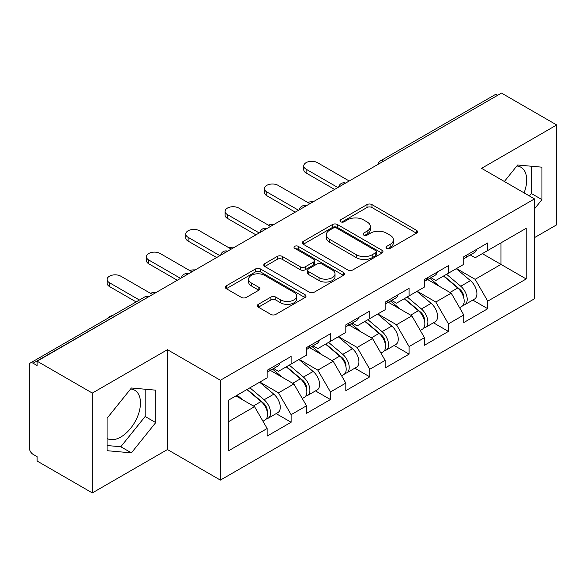 <?xml version="1.0" encoding="UTF-8"?>
<svg xmlns="http://www.w3.org/2000/svg" width="586" height="586" viewBox="0 0 586 586"><rect width="100%" height="100%" fill="white"/><g stroke="black" fill="none" stroke-linecap="round" stroke-linejoin="round"><path stroke-width="0.88" d="M386.731 248.354A2.447 1.414 0 0 0 390.188 248.354L416.485 233.177A3.501 2.022 0 0 0 417.51 231.748A3.501 2.022 0 0 0 416.485 230.32L371.942 204.602A3.501 2.022 0 0 0 366.99 204.602L340.7 219.787A2.447 1.414 0 0 0 339.983 220.783A2.447 1.414 0 0 0 340.7 221.786A2.447 1.414 0 0 0 344.165 221.786L347.564 219.823A11.2 6.468 0 0 1 363.408 219.823L367.114 221.962A11.2 6.468 0 0 1 370.396 226.533A11.2 6.468 0 0 1 367.114 231.104L363.716 233.074A2.447 1.414 0 0 0 362.998 234.07A2.447 1.414 0 0 0 363.716 235.074A2.447 1.414 0 0 0 367.18 235.074L370.579 233.103A11.2 6.468 0 0 1 386.416 233.103L390.13 235.25A11.2 6.468 0 0 1 393.411 239.821A11.2 6.468 0 0 1 390.13 244.391L386.731 246.354A2.447 1.414 0 0 0 386.013 247.358A2.447 1.414 0 0 0 386.731 248.354L386.731 246.354M107.077 438.489A27.806 16.056 120 0 0 120.811 437.024A27.806 16.056 120 0 0 138.977 412.515A27.806 16.056 120 0 0 134.721 390.232A27.806 16.056 120 0 0 130.612 388.972M516.837 165.992A27.806 16.056 -60 0 1 520.939 167.252A27.806 16.056 -60 0 1 524.06 192.867M258.36 304.324A3.501 2.022 0 0 0 257.335 305.753A3.501 2.022 0 0 0 258.36 307.181L270.857 314.396A3.501 2.022 0 0 0 275.808 314.396L305.006 297.541A3.501 2.022 0 0 0 306.031 296.113A3.501 2.022 0 0 0 305.006 294.685L260.462 268.967A3.501 2.022 0 0 0 255.511 268.967L226.313 285.822A3.501 2.022 0 0 0 225.288 287.25A3.501 2.022 0 0 0 226.313 288.678L241.41 297.395A3.501 2.022 0 0 0 246.354 297.395L258.851 290.18A3.501 2.022 0 0 0 259.876 288.752A3.501 2.022 0 0 0 258.851 287.323L251.372 283.001A9.361 5.406 0 0 1 248.625 279.178A9.361 5.406 0 0 1 254.405 274.189A9.361 5.406 0 0 1 264.608 275.361L293.93 292.289A9.361 5.406 0 0 1 296.67 296.113A9.361 5.406 0 0 1 290.898 301.101A9.361 5.406 0 0 1 280.694 299.929L275.808 297.109A3.501 2.022 0 0 0 270.857 297.109L258.36 304.324L258.36 307.181M167.45 349.688L92.324 393.067L37.116 361.188L501.491 93.086L556.7 124.965L481.575 168.336L534.513 198.903L220.395 380.255L167.45 349.688L167.45 449.543L220.395 480.102L220.395 380.255M347.813 269.963A3.501 2.022 0 0 0 352.765 269.963L381.962 253.108A3.501 2.022 0 0 0 382.988 251.68A3.501 2.022 0 0 0 381.962 250.251L337.419 224.533A3.501 2.022 0 0 0 332.474 224.533L303.27 241.395A3.501 2.022 0 0 0 302.244 242.824A3.501 2.022 0 0 0 303.27 244.252L347.813 269.963M295.718 248.889A2.447 1.414 0 0 1 298.201 249.233L298.201 246.325L343.484 272.468A3.501 2.022 0 0 1 344.509 273.896A3.501 2.022 0 0 1 343.484 275.325L314.286 292.18A3.501 2.022 0 0 1 309.335 292.18L264.791 266.469L264.791 263.612A3.501 2.022 0 0 0 263.766 265.04A3.501 2.022 0 0 0 264.791 266.469M264.791 263.612L277.288 256.397A3.501 2.022 0 0 1 282.24 256.397L300.303 266.82A3.501 2.022 0 0 0 305.255 266.82L313.539 262.037A3.501 2.022 0 0 0 314.565 260.609A3.501 2.022 0 0 0 313.539 259.18L294.736 248.325A2.447 1.414 0 0 1 294.018 247.321A2.447 1.414 0 0 1 295.527 246.017A2.447 1.414 0 0 1 298.201 246.325M220.395 480.102L534.513 298.75L534.513 198.903M276.153 413.613L291.11 422.25L291.11 414.683L278.504 392.847L259.847 382.079M291.11 422.25L267.157 436.079L267.157 428.505L228.716 450.707L228.716 400.055L267.157 377.853L267.157 370.286L291.11 356.456L291.11 364.031L306.485 355.153L306.485 347.579L330.438 333.756L330.438 341.323L345.813 332.445L345.813 324.878L369.766 311.049L369.766 318.616L385.141 309.738L385.141 302.171L409.094 288.341L409.094 295.908L424.469 287.03L424.469 279.463L448.422 265.634L448.422 273.208L463.797 264.323L463.797 256.756L487.75 242.934L487.75 250.5L526.199 228.306L526.199 278.958L487.75 301.153L475.143 279.317L456.487 268.549M472.792 300.083L487.75 308.719L487.75 301.153M487.75 308.719L463.797 322.549L463.797 314.975L448.422 323.86L435.816 302.024L417.159 291.257M433.464 322.791L448.422 331.427L448.422 323.86M448.422 331.427L424.469 345.257L424.469 337.683L409.094 346.56L396.488 324.732L377.831 313.957M394.136 345.498L409.094 354.134L409.094 346.56M409.094 354.134L385.141 367.957L385.141 360.39L369.766 369.268L357.16 347.439L338.503 336.664M354.808 368.198L369.766 376.835L369.766 369.268M369.766 376.835L345.813 390.664L345.813 383.098L330.438 391.975L317.832 370.14L299.175 359.372M315.48 390.906L330.438 399.542L330.438 391.975M330.438 399.542L306.485 413.372L306.485 405.805L291.11 414.683M273.633 368.491L278.504 371.304L291.11 364.031M278.504 392.847L293.879 383.969L270.351 370.381M306.485 405.805L293.879 383.969M312.961 345.784L317.832 348.597L330.438 341.323M317.832 370.14L333.207 361.262L309.679 347.681M345.813 383.098L333.207 361.262M352.289 323.084L357.16 325.897L369.766 318.616M357.16 347.439L372.542 338.554L349.007 324.974M385.141 360.39L372.542 338.554M391.616 300.376L396.488 303.189L409.094 295.908M396.488 324.732L411.87 315.854L388.335 302.266M424.469 337.683L411.87 315.854M430.944 277.669L435.816 280.482L448.422 273.208M435.816 302.024L451.198 293.147L427.663 279.559M463.797 314.975L451.198 293.147M497.704 95.269L383.508 161.201M381.896 162.132A5.347 3.091 120 0 1 383.251 161.055A5.347 3.091 60 0 0 380.578 160.791L494.782 94.859A5.347 3.091 60 0 1 497.455 95.122M470.272 254.961L475.143 257.774L487.75 250.5M475.143 279.317L500.986 264.396L500.986 242.86L526.199 228.306M482.329 253.628L526.199 278.958M534.513 237.616L556.7 224.812L556.7 124.965M92.324 393.067L92.324 492.914L37.116 461.036L37.116 456.67L33.08 454.34A5.347 3.091 -120 0 1 29.3 447.792L29.3 365.408A5.347 3.091 -120 0 1 30.406 362.961A5.347 3.091 -120 0 1 33.08 363.225L37.116 365.554L37.116 361.188M92.324 492.914L167.45 449.543M228.716 421.59L254.551 406.677L235.902 395.902M267.157 428.505L254.551 406.677M534.513 208.872L541.955 199.621L541.955 167.178L517.621 165.01L504.37 181.499M155.73 390.166L131.403 387.991L107.077 418.258L107.077 450.693L131.403 452.868L155.73 422.601L155.73 390.166M387.705 248.706L390.13 247.307A11.2 6.468 0 0 0 393.411 242.736L393.411 239.821M370.396 226.533L370.396 229.448A11.2 6.468 0 0 1 367.114 234.019L364.69 235.418M416.441 233.206L371.942 207.517A3.501 2.022 0 0 0 366.99 207.517L341.682 222.131M381.918 253.137L337.419 227.449A3.501 2.022 0 0 0 332.474 227.449L303.321 244.274M375.78 252.676A2.447 1.414 0 0 0 376.498 251.68A2.447 1.414 0 0 0 375.78 250.676L336.679 228.108A2.447 1.414 0 0 0 333.214 228.108L329.625 230.181A11.2 6.468 0 0 0 326.343 234.752A11.2 6.468 0 0 0 329.625 239.322L356.354 254.749A11.2 6.468 0 0 0 372.191 254.749L375.78 252.676L375.78 255.591A2.447 1.414 0 0 0 376.498 254.588L376.498 251.68M326.343 234.752L326.343 237.66A11.2 6.468 0 0 0 329.625 242.23L329.625 239.322M375.78 255.591L372.191 257.664A11.2 6.468 0 0 1 356.354 257.664L329.625 242.23M264.843 266.491L277.288 259.305L277.288 256.397M314.565 260.609L314.565 263.517A3.501 2.022 0 0 1 313.539 264.945L305.255 269.736A3.501 2.022 0 0 1 300.303 269.736L282.24 259.305A3.501 2.022 0 0 0 277.288 259.305M298.201 249.233L343.44 275.354M319.048 277.647A9.361 5.406 0 0 0 329.251 278.819A9.361 5.406 0 0 0 335.031 273.823A9.361 5.406 0 0 0 332.284 270L321.956 264.037A3.501 2.022 0 0 0 317.004 264.037L308.719 268.82A3.501 2.022 0 0 0 307.694 270.249A3.501 2.022 0 0 0 308.719 271.684L319.048 277.647L319.048 280.555A9.361 5.406 0 0 0 329.251 281.727A9.361 5.406 0 0 0 335.031 276.731L335.031 273.823M307.694 270.249L307.694 273.164A3.501 2.022 0 0 0 308.719 274.592L308.719 271.684M319.048 280.555L308.719 274.592M296.67 296.113L296.67 299.021A9.361 5.406 0 0 1 290.898 304.017A9.361 5.406 0 0 1 280.694 302.845L275.808 300.025A3.501 2.022 0 0 0 270.857 300.025L258.404 307.211M248.625 279.178L248.625 282.093A9.361 5.406 0 0 0 251.372 285.917L251.372 283.001M258.807 290.209L251.372 285.917M304.962 297.563L260.462 271.875A3.501 2.022 0 0 0 255.511 271.875L226.357 288.708M529.4 195.951L531.363 193.505L531.363 166.234M531.363 193.505L541.955 199.621M107.077 445.528L120.811 446.752L145.145 416.492L145.145 389.221M145.145 416.492L155.73 422.601M120.811 446.752L131.403 452.868M313.129 201.833A8.021 4.629 0 0 0 307.672 202.419M460.801 290.253L459.036 289.228M463.057 305.247A11.764 6.79 -120 0 0 464.764 304.72A11.764 6.79 -120 0 0 466.881 296.494A11.764 6.79 -120 0 0 460.757 286.246L446.569 274.277M464.764 304.72L474.47 299.116A11.764 6.79 -120 0 0 476.586 290.89A11.764 6.79 -120 0 0 470.463 280.643L456.274 268.674M443.829 275.852L460.017 289.513A7.127 4.117 60 0 1 463.87 298.296M459.6 307.701L461.739 306.463A11.764 6.79 -120 0 0 463.856 298.245A11.764 6.79 -120 0 0 457.732 287.997L443.543 276.021M439.449 286.364L429.875 278.284M349.219 181.001L317.451 162.659A8.021 4.629 0 0 0 308.712 161.655A8.021 4.629 0 0 0 303.76 165.933A8.021 4.629 0 0 0 306.112 169.208L306.112 172.995A8.021 4.629 180 0 1 303.76 169.72L303.76 165.933M463.929 256.683A11.764 6.79 60 0 1 463.797 257.144M334.599 189.439L306.112 172.995M466.954 254.932A11.764 6.79 60 0 1 464.764 258.14A11.764 6.79 60 0 1 463.797 258.543M476.66 249.328A11.764 6.79 60 0 1 474.47 252.537L464.764 258.14M337.873 187.549L306.112 169.208M273.801 224.541A8.021 4.629 0 0 0 268.344 225.127M421.473 312.953L419.708 311.935M423.729 327.955A11.764 6.79 -120 0 0 425.436 327.42A11.764 6.79 -120 0 0 427.553 319.202A11.764 6.79 -120 0 0 421.429 308.954L407.233 296.985M425.436 327.42L435.142 321.817A11.764 6.79 -120 0 0 437.259 313.598A11.764 6.79 -120 0 0 431.135 303.35L416.946 291.381M404.501 298.56L420.689 312.213A7.127 4.117 60 0 1 424.535 321.003M420.272 330.409L422.411 329.171A11.764 6.79 -120 0 0 424.528 320.952A11.764 6.79 -120 0 0 418.404 310.697L404.208 298.728M400.121 309.071L390.547 300.992M234.473 247.241A8.021 4.629 0 0 0 229.009 247.834M382.145 335.661L380.38 334.643M384.401 350.662A11.764 6.79 -120 0 0 386.108 350.128A11.764 6.79 -120 0 0 388.225 341.909A11.764 6.79 -120 0 0 382.094 331.661L367.905 319.685M386.108 350.128L395.814 344.524A11.764 6.79 -120 0 0 397.931 336.305A11.764 6.79 -120 0 0 391.807 326.058L377.618 314.081M365.173 321.267L381.361 334.921A7.127 4.117 60 0 1 385.207 343.704M380.944 353.116L383.083 351.878A11.764 6.79 -120 0 0 385.2 343.652A11.764 6.79 -120 0 0 379.069 333.405L364.88 321.436M360.793 331.779L351.219 323.699M195.145 269.948A8.021 4.629 0 0 0 189.681 270.542M342.817 358.368L341.052 357.35M345.073 373.363A11.764 6.79 -120 0 0 346.78 372.835A11.764 6.79 -120 0 0 348.897 364.617A11.764 6.79 -120 0 0 342.766 354.362L328.578 342.392M346.78 372.835L356.486 367.232A11.764 6.79 -120 0 0 358.603 359.013A11.764 6.79 -120 0 0 352.479 348.758L338.283 336.789M325.845 343.975L342.034 357.628A7.127 4.117 60 0 1 345.879 366.411M341.616 375.816L343.755 374.579A11.764 6.79 -120 0 0 345.872 366.36A11.764 6.79 -120 0 0 339.741 356.112L325.552 344.143M321.465 354.479L311.891 346.407M155.817 292.656A8.021 4.629 0 0 0 150.353 293.242M303.489 381.076L301.724 380.058M305.745 396.07A11.764 6.79 -120 0 0 307.452 395.543A11.764 6.79 -120 0 0 309.569 387.317A11.764 6.79 -120 0 0 303.438 377.069L289.25 365.1M307.452 395.543L317.158 389.939A11.764 6.79 -120 0 0 319.275 381.713A11.764 6.79 -120 0 0 313.144 371.465L298.955 359.496M286.517 366.675L302.706 380.336A7.127 4.117 60 0 1 306.551 389.119M302.288 398.524L304.427 397.286A11.764 6.79 -120 0 0 306.544 389.067A11.764 6.79 -120 0 0 300.413 378.82L286.224 366.843M282.137 377.186L272.563 369.107M112.534 315.546A8.021 4.629 0 0 0 107.553 318.425M264.161 403.776L262.396 402.758M266.418 418.778A11.764 6.79 -120 0 0 268.124 418.25A11.764 6.79 -120 0 0 270.241 410.024A11.764 6.79 -120 0 0 264.11 399.777L249.922 387.807M268.124 418.25L277.83 412.647A11.764 6.79 -120 0 0 279.947 404.421A11.764 6.79 -120 0 0 273.816 394.173L259.627 382.204M247.189 389.382L263.378 403.036A7.127 4.117 60 0 1 267.223 411.826M262.96 421.231L265.099 419.994A11.764 6.79 -120 0 0 267.216 411.775A11.764 6.79 -120 0 0 261.085 401.52L246.896 389.551M242.809 399.894L237.191 395.154M309.891 203.701L278.123 185.366A8.021 4.629 0 0 0 269.384 184.363A8.021 4.629 0 0 0 264.433 188.641A8.021 4.629 0 0 0 266.784 191.915L266.784 195.702A8.021 4.629 180 0 1 264.433 192.428L264.433 188.641M424.601 279.39A11.764 6.79 60 0 1 424.469 279.852M295.271 212.147L266.784 195.702M427.626 277.639A11.764 6.79 60 0 1 425.436 280.848A11.764 6.79 60 0 1 424.469 281.243M437.332 272.036A11.764 6.79 60 0 1 435.142 275.244L425.436 280.848M298.545 210.257L266.784 191.915M270.564 226.408L238.795 208.074A8.021 4.629 0 0 0 230.056 207.07A8.021 4.629 0 0 0 225.105 211.348A8.021 4.629 0 0 0 227.456 214.623L227.456 218.402A8.021 4.629 180 0 1 225.105 215.128L225.105 211.348M385.273 302.09A11.764 6.79 60 0 1 385.141 302.559M255.943 234.854L227.456 218.402M388.298 300.347A11.764 6.79 60 0 1 386.108 303.555A11.764 6.79 60 0 1 385.141 303.951M398.004 294.743A11.764 6.79 60 0 1 395.814 297.952L386.108 303.555M259.217 232.957L227.456 214.623M231.236 249.116L199.467 230.774A8.021 4.629 0 0 0 190.728 229.771A8.021 4.629 0 0 0 185.777 234.048A8.021 4.629 0 0 0 188.128 237.33L188.128 241.11A8.021 4.629 180 0 1 185.777 237.835L185.777 234.048M345.945 324.798A11.764 6.79 60 0 1 345.813 325.267M216.615 257.554L188.128 241.11M348.97 323.054A11.764 6.79 60 0 1 346.78 326.255A11.764 6.79 60 0 1 345.813 326.658M358.676 317.451A11.764 6.79 60 0 1 356.486 320.652L346.78 326.255M219.889 255.664L188.128 237.33M191.908 271.823L160.139 253.482A8.021 4.629 0 0 0 151.4 252.478A8.021 4.629 0 0 0 146.449 256.756A8.021 4.629 0 0 0 148.8 260.03L148.8 263.817A8.021 4.629 180 0 1 146.449 260.543L146.449 256.756M306.617 347.505A11.764 6.79 60 0 1 306.485 347.967M177.287 280.262L148.8 263.817M309.642 345.762A11.764 6.79 60 0 1 307.452 348.963A11.764 6.79 60 0 1 306.485 349.366M319.348 340.158A11.764 6.79 60 0 1 317.158 343.359L307.452 348.963M180.561 278.372L148.8 260.03M152.58 294.531L120.811 276.189A8.021 4.629 0 0 0 112.073 275.186A8.021 4.629 0 0 0 107.121 279.463A8.021 4.629 0 0 0 109.472 282.738L109.472 286.525A8.021 4.629 180 0 1 107.121 283.25L107.121 279.463M267.289 370.213A11.764 6.79 60 0 1 267.157 370.674M136.135 301.922L109.472 286.525M270.314 368.462A11.764 6.79 60 0 1 268.124 371.671A11.764 6.79 60 0 1 267.157 372.066M280.02 362.859A11.764 6.79 60 0 1 277.83 366.067L268.124 371.671M139.417 300.025L109.472 282.738M147.533 297.439L33.08 363.225M148.639 296.802A5.347 3.091 -60 0 0 147.284 297.292A5.347 3.091 -120 0 0 144.61 297.029L30.406 362.961M342.568 184.839A5.347 3.091 120 0 1 343.923 183.762A5.347 3.091 -60 0 1 345.286 183.272M303.24 207.547A5.347 3.091 120 0 1 304.595 206.47A5.347 3.091 -60 0 1 305.951 205.979M263.912 230.247A5.347 3.091 120 0 1 265.268 229.177A5.347 3.091 -60 0 1 266.623 228.679M224.585 252.954A5.347 3.091 120 0 1 225.94 251.885A5.347 3.091 -60 0 1 227.295 251.387M185.257 275.662A5.347 3.091 120 0 1 186.612 274.585A5.347 3.091 -60 0 1 187.967 274.094M390.13 247.307L390.13 244.391M363.716 235.074L363.716 233.074M367.114 234.019L367.114 231.104M340.7 221.786L340.7 219.787M366.99 207.517L366.99 204.602M371.942 207.517L371.942 204.602M416.485 233.177L416.485 230.32M303.27 244.252L303.27 241.395M332.474 227.449L332.474 224.533M337.419 227.449L337.419 224.533M381.962 253.108L381.962 250.251M356.354 257.664L356.354 254.749M372.191 257.664L372.191 254.749M282.24 259.305L282.24 256.397M300.303 269.736L300.303 266.82M305.255 269.736L305.255 266.82M313.539 264.945L313.539 262.037M343.484 275.325L343.484 272.468M270.857 300.025L270.857 297.109M275.808 300.025L275.808 297.109M280.694 302.845L280.694 299.929M258.851 290.18L258.851 287.323M226.313 288.678L226.313 285.822M255.511 271.875L255.511 268.967M260.462 271.875L260.462 268.967M305.006 297.541L305.006 294.685M460.757 286.246L470.463 280.643M449.997 292.458L457.732 287.997M421.429 308.954L431.135 303.35M410.669 315.165L418.404 310.697M382.094 331.661L391.807 326.058M371.341 337.866L379.069 333.405M342.766 354.362L352.479 348.758M332.013 360.573L339.741 356.112M303.438 377.069L313.144 371.465M292.685 383.281L300.413 378.82M264.11 399.777L273.816 394.173M253.357 405.988L261.085 401.52M380.578 160.791A5.347 5.347 0 0 0 378.007 164.373M345.637 183.066A5.347 5.347 0 0 0 338.679 187.081M306.31 205.774A5.347 5.347 0 0 0 299.351 209.788M266.982 228.474A5.347 5.347 0 0 0 260.023 232.495M227.654 251.182A5.347 5.347 0 0 0 220.695 255.203M188.326 273.889A5.347 5.347 0 0 0 181.367 277.903M148.998 296.597A5.347 5.347 0 0 0 144.61 297.029"/></g></svg>
